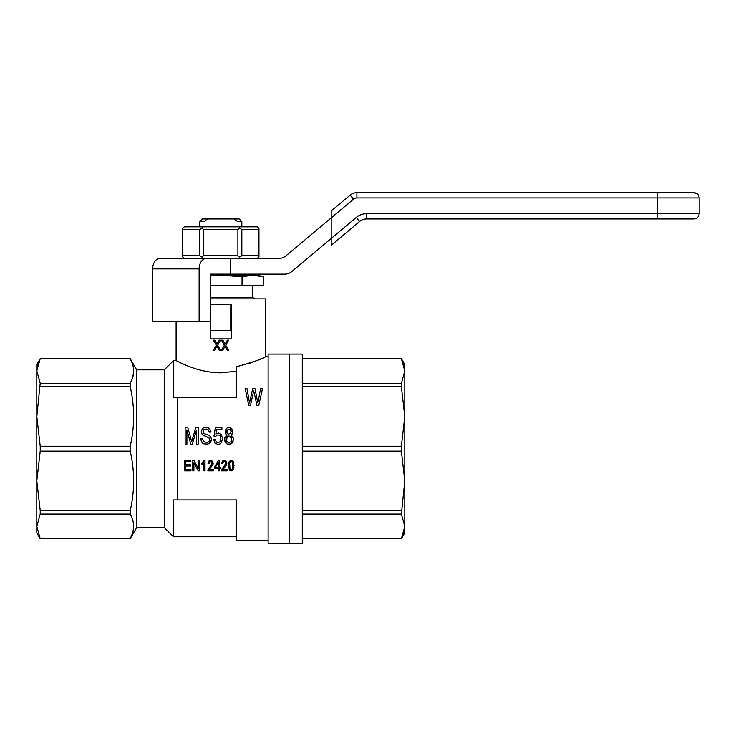 <?xml version="1.0" encoding="UTF-8"?>
<svg xmlns="http://www.w3.org/2000/svg" width="736" height="736" viewBox="0 0 736 736"><rect width="100%" height="100%" fill="white"/><g stroke="black" fill="none" stroke-linecap="round" stroke-linejoin="round"><path stroke-width="1.1" d="M289.147 354.071L289.147 543.324L289.147 354.071L268.116 354.071L268.116 543.324L302.284 543.324L302.284 354.071L289.147 354.071M264.141 357.346L265.484 356.693L265.484 298.871L210.284 298.871M192.409 367.687L190.504 366.997M189.364 366.565L187.984 366.031M187.965 366.022L187.018 365.645M186.861 365.571L184.212 364.458M182.464 363.685L181.461 363.225M181.387 363.198L179.428 362.278M176.116 321.476L176.116 360.64C175.895 360.162 196.475 372.821 220.8 372.821L236.569 371.202M268.116 356.693L265.484 356.693C264.371 358.22 254.73 361.569 236.569 366.749L236.569 397.44L177.431 397.44L177.431 499.956L236.569 499.956L236.569 540.693L268.116 540.693M249.357 363.363L250.13 363.096M251.418 362.646L252.034 362.425M252.42 362.287L253.037 362.057M253.58 361.854L254.168 361.634M254.693 361.431L255.263 361.201M255.76 361.008L256.284 360.796M256.303 360.796L257.14 360.447M257.628 360.244L259.348 359.518M260.112 359.186L261.354 358.634M210.809 330.409L210.809 304.649L230.791 304.649L230.791 330.409L210.284 330.611L210.284 338.854L231.316 338.854L231.316 304.649L230.791 304.124L210.809 304.124L210.284 304.649L210.284 274.16L284.841 274.16A10.516 10.516 0 0 0 291.603 271.704L331.2 238.473L331.2 245.336L359.702 221.416A10.516 10.516 0 0 1 366.464 218.96L693.947 218.96L366.464 218.96A10.516 10.516 0 0 0 359.702 221.416A10.516 10.516 0 0 1 366.464 218.96A10.516 10.516 0 0 0 359.702 221.416L356.325 217.396A15.769 15.769 0 0 1 366.464 213.707L366.464 218.96M225.078 344.071L227.387 340.142L228.648 340.142L225.759 345.184L228.859 350.676L227.544 350.676L225.078 346.362L222.502 350.676L221.186 350.676L224.388 345.184L221.499 340.142L222.87 340.142L225.078 344.071L227.387 340.142M216.982 346.362L214.406 350.676L213.09 350.676L216.292 345.184L213.403 340.142L214.774 340.142L216.982 344.071L219.291 340.142L220.552 340.142L217.663 345.184L220.763 350.676L219.448 350.676L216.982 346.362L214.406 350.676M132.232 363.161L130.217 358.634L136.684 369.84L136.684 527.556L130.217 538.761L132.738 532.68M132.765 532.597L133.602 527.822M132.232 518.576L130.824 515.274M130.824 515.255L130.217 510.628L40.232 510.628L40.232 514.087L36.8 526.406L36.8 416.512L40.232 446.246L40.232 451.15L36.8 480.884L40.232 510.628M40.232 358.671L36.8 370.99L36.8 364.587L40.232 358.634L130.217 358.671C134.762 366.878 134.762 375.093 130.217 383.3L130.815 382.15M130.842 382.094L132.738 377.255M132.765 377.172L133.602 372.398M130.217 510.628C134.762 490.802 134.762 470.976 130.217 451.15L130.217 446.246C134.762 426.42 134.762 406.594 130.217 386.768L130.217 383.3L40.232 383.3L36.8 416.512L36.8 370.99L40.232 383.3M40.232 514.087L130.217 514.087C134.762 522.302 134.762 530.518 130.217 538.724L40.232 538.724L130.217 538.761M230.791 330.409L231.316 330.611M210.284 330.611L210.284 304.649M136.684 369.84L164.284 369.84L164.284 527.556L173.484 536.756L236.569 536.756M177.431 499.956L173.484 499.956L173.484 536.756M177.431 397.44L173.484 397.44L173.484 360.64L176.116 360.64M220.552 340.142L217.663 345.184L220.763 350.676M214.774 340.142L216.982 344.071M227.544 350.676L225.078 346.362M221.186 350.676L224.388 345.184L221.499 340.142M136.684 527.556L164.284 527.556M37.306 366.344L39.992 359.122M130.217 451.15L40.232 451.15M130.217 446.246L40.232 446.246M36.8 526.406L40.232 538.724L36.8 526.406L36.8 532.809L40.232 538.761M130.217 386.768L40.232 386.768M36.8 517.344L36.8 480.884M36.8 416.512L36.8 380.043M231.233 431.738L230.552 429.861L229.043 429.024L226.936 430.698L226.936 432.685L228.114 434.148L230.644 433.522L231.058 430.698L229.88 429.226L228.114 429.226L226.854 431.636M229.549 465.686L230.018 469.154L231.233 469.936L232.438 469.154L232.806 463.533L232.438 462.226L231.233 461.371L230.074 462.162L229.65 463.533L230.018 469.154L231.233 469.936L232.438 469.154L232.962 465.686M231.73 439.374L230.892 436.972L228.96 435.924L227.019 436.972L226.605 441.048L228.289 442.621L230.975 441.784L231.73 439.374L229.963 436.236L227.866 436.236L226.348 439.374M233.91 467.388L233.284 469.678L232.07 470.856L230.129 470.727L229.282 469.936L228.546 464.057L229.126 461.766L230.34 460.524L231.858 460.46L233.284 461.702L233.91 467.388M228.5 465.686L229.126 461.766L231.233 460.331L233.284 461.702L234.02 465.686M201.894 463.008L204.994 460.331L204.994 470.856L203.946 470.856L203.946 462.686L201.894 464.25L201.894 463.008L204.314 460.331M190.771 444.194L192.372 444.194L196.402 430.063L196.402 444.194L198.168 444.194L198.168 427.349L195.813 427.349L191.691 441.784L187.744 427.349L185.132 427.349L185.132 444.194L186.898 444.194L186.898 429.861L190.771 444.194L186.898 429.861M196.402 430.063L192.372 444.194M193.954 460.331L192.804 460.331L192.804 470.856L193.908 470.856L193.908 462.686L198.214 470.856L199.428 470.856L199.428 460.331L198.324 460.331L198.324 468.565L193.954 460.331L198.324 468.565M223.137 461.96L222.714 463.533L221.665 463.34L223.238 460.524L225.345 460.589L226.918 463.266L226.026 465.759L222.87 469.55L227.028 469.55L227.028 470.856L221.508 470.856L222.189 468.565L225.391 464.71L225.869 463.137L224.866 461.509L223.137 461.96M221.665 463.34L222.447 461.113L224.342 460.331L226.182 461.178L226.918 463.266M221.508 470.396L225.869 463.137M233.248 438.021L233.082 441.471L230.727 444.084L227.194 444.084L224.922 441.361L224.756 437.911L227.111 435.086L225.253 432.888L225.428 430.063L227.36 427.662L228.96 427.349L231.822 428.711L232.742 432.888L230.892 435.086L233.248 438.021M233.413 439.374L232.153 443.035L229.043 444.397L227.194 444.084L225.842 442.934L224.664 439.272M227.111 435.086L225.593 433.835L225.17 431.738M232.907 431.738L232.41 433.835L230.892 435.086M220.883 438.647L220.128 435.822L219.199 435.086L217.184 434.985L215.666 436.448L213.983 436.135L215.335 427.552L221.895 427.552L221.895 429.649L216.513 429.649L215.832 434.038L218.362 432.998L221.306 434.562L222.566 438.435L221.472 442.41L219.954 443.983L217.939 444.397L214.995 443.146L213.734 439.696L215.418 439.484L216.255 441.996L217.939 442.722L220.046 441.683L220.883 438.647L220.128 435.822L219.199 435.086L217.184 434.985L215.666 436.448L213.983 436.135M216.513 429.649L215.832 434.038M222.566 438.435L221.472 442.41L219.954 443.983L217.939 444.397L214.995 443.146L213.734 439.696M184.708 460.331L190.753 460.331L190.753 461.573L185.812 461.573L185.812 464.775L190.431 464.775L190.431 466.017L185.812 466.017L185.812 469.614L190.964 469.614L190.964 470.856L184.708 470.856L184.708 460.331M207.994 463.34L209.567 460.524L212.511 461.178L213.044 464.517L209.199 469.55L213.357 469.55L213.357 470.856L207.837 470.856L208.518 468.565L211.729 464.71L212.198 463.137L211.729 461.895L210.625 461.371L209.466 461.96L209.042 463.533L207.994 463.34L208.785 461.113L211.674 460.589L213.247 463.266M207.837 470.396L212.198 463.137M219.19 460.396L219.19 467.194L220.349 467.194L220.349 468.372L219.19 468.372L219.19 470.856L218.141 470.856L218.141 468.372L214.461 468.372L214.461 467.194L218.353 460.396L219.19 460.396L218.353 460.396L214.461 467.194M218.141 462.548L215.455 467.194L218.141 467.194L218.141 462.548M206.411 442.41L208.178 442.097L209.272 441.048L209.355 438.224L202.29 434.774L201.287 431.738L202.464 428.389L205.997 427.036L209.613 428.499L211.122 432.05L209.355 432.161L208.352 429.861L206.08 429.024L203.725 429.861L203.136 432.474L204.396 433.725L209.107 435.298L210.873 437.074L211.462 439.484L210.79 441.996L207.846 444.194L203.384 443.771L201.452 441.784L200.781 438.647L202.547 438.536L203.559 441.471L206.411 442.41M211.462 439.484L210.036 443.035L206.503 444.397L202.29 443.035L200.781 438.647M209.696 439.585L208.858 437.699L202.29 434.774L201.287 431.738M211.122 432.05L209.355 432.161L208.352 429.861L206.08 429.024L203.725 429.861L203.053 431.636M254.159 392.665L256.938 405.324L258.787 405.324L262.494 388.479L260.636 388.479L257.867 403.024L254.923 388.479L252.733 388.479L249.541 403.024L246.928 388.479L245.162 388.479L248.694 405.324L250.461 405.324L253.322 392.564M253.745 390.577L253.488 391.727L253.745 390.577M302.284 358.671L401.368 358.671L302.284 358.634M404.8 385.268L404.8 517.344M401.368 358.634L404.8 364.587L404.8 416.512L401.368 386.768L401.368 383.3L404.8 370.99L401.368 358.671L402.371 360.686M404.8 480.884L404.8 532.809L401.368 538.761L404.8 526.406L401.368 514.087L404.8 480.884L401.368 451.15L401.368 446.246L404.8 416.512M402.399 360.732L404.294 366.344L404.8 370.99M302.284 538.724L401.368 538.724M404.294 531.052L401.608 538.264M302.284 510.628L401.368 510.628M302.284 514.087L401.368 514.087M302.284 446.246L401.368 446.246M302.284 451.15L401.368 451.15M302.284 386.768L401.368 386.768M302.284 383.3L401.368 383.3M252.347 285.77L252.347 297.335L210.284 297.335M254.932 275.328L258.4 275.724M259.302 275.88L260.903 276.202M263.295 276.782L252.669 275.255L257.6 275.255L263.295 276.782L263.295 285.77L242.043 285.77L242.043 276.782L220.8 275.255L210.284 275.255M210.284 275.65L252.669 275.255L242.043 276.782M210.284 285.77L242.043 285.77M234.195 218.96L239.2 218.96L241.831 221.591L237.608 221.591L234.195 218.96L207.405 218.96L203.992 221.591L199.769 221.591L199.769 226.844M207.405 218.96L202.4 218.96L199.769 221.591M356.325 217.396L331.2 238.473L331.2 217.884L285.862 255.926A10.516 10.516 0 0 1 279.1 258.391L160.098 258.391A10.516 7.434 -90 0 0 152.665 268.907L152.665 321.476L210.284 321.476M230.469 274.16L230.469 258.391M206.568 258.391A10.516 7.434 -90 0 0 199.134 268.907L199.134 321.476M697.673 194.23L693.947 192.676C697.112 193.016 698.86 194.764 699.2 197.929L657.147 197.929L657.138 192.676L693.947 192.676L493.332 192.676M657.147 192.676L356.896 192.676A10.516 10.516 0 0 0 350.134 195.132L331.2 211.02L350.134 195.132L353.51 199.162L331.2 217.884L331.2 211.02L331.2 217.884M485.962 192.676L356.896 192.676A10.516 10.516 0 0 0 350.134 195.132A10.516 10.516 0 0 1 356.896 192.676A10.516 10.516 0 0 0 350.134 195.132M331.2 245.336L359.702 221.416M356.896 192.676L356.896 197.929A5.253 5.253 0 0 0 353.51 199.162M657.147 218.96L657.147 213.707L699.2 213.707C698.86 216.872 697.112 218.62 693.947 218.96C697.13 218.537 698.887 216.78 699.2 213.707L699.2 197.929M203.697 255.76L237.903 255.76L237.903 229.476L203.697 229.476L203.697 255.76L201.728 256.901L202.593 258.391M199.76 229.476L182.657 229.476L182.657 255.76L199.76 255.76L199.76 229.476L201.728 228.335L202.593 226.844L257.223 226.844L258.943 228.335L258.943 229.476L241.84 229.476L241.84 255.76L258.943 255.76L258.943 229.476M182.657 229.476L182.657 228.335L184.377 226.844L202.593 226.844M239.007 226.844L239.872 228.335L237.903 229.476M203.697 229.476L201.728 228.335M241.84 229.476L239.872 228.335M182.657 255.76L182.657 256.901L184.377 258.391M201.728 256.901L199.76 255.76M258.943 255.76L258.943 256.901L257.223 258.391M239.007 258.391L239.872 256.901L237.903 255.76M241.84 255.76L239.872 256.901M199.134 268.907L152.665 268.907M366.464 213.707L657.147 213.707L657.147 197.929L356.896 197.929M164.284 369.84L173.484 360.64M130.217 358.634L40.232 358.634M302.284 538.761L401.368 538.761M252.347 297.335L254.996 298.871M244.196 274.16L244.196 275.255M241.831 221.591L241.831 226.844"/></g></svg>

